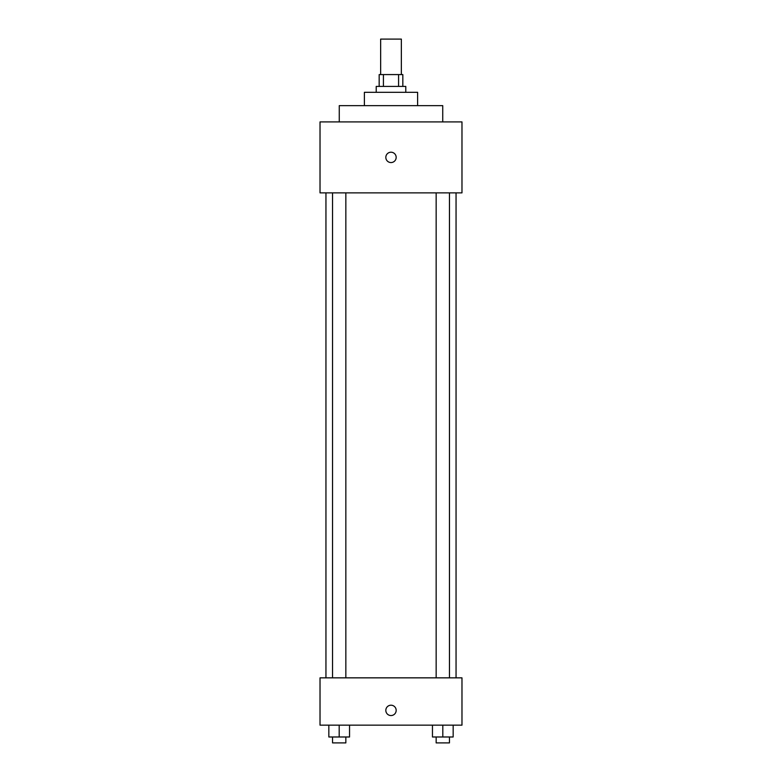 <?xml version="1.0" encoding="UTF-8"?>
<svg xmlns="http://www.w3.org/2000/svg" width="782" height="782" viewBox="0 0 782 782"><rect width="100%" height="100%" fill="white"/><g stroke="black" fill="none" stroke-linecap="round" stroke-linejoin="round"><path stroke-width="1.17" d="M401.352 74.583L401.352 39.1L380.648 39.1L380.648 74.583M383.415 86.411L383.415 74.583L379.172 74.583L379.172 86.411M383.415 74.583L402.828 74.583L402.828 86.411M398.585 86.411L398.585 74.583M376.21 92.325L376.21 86.411L405.79 86.411L405.79 92.325M364.383 105.638L364.383 92.325L417.617 92.325L417.617 105.638M339.261 121.904L339.261 105.638L442.739 105.638L442.739 121.904M320.024 121.904L461.976 121.904L461.976 192.871L320.024 192.871L320.024 121.904M391 162.558A5.171 5.171 0 0 1 386.523 154.797A5.171 5.171 0 0 1 395.477 154.797A5.171 5.171 0 0 1 391 162.558M320.024 677.847L461.976 677.847L461.976 725.158L320.024 725.158L320.024 677.847M391 715.55A5.171 5.171 0 0 1 386.523 707.788A5.171 5.171 0 0 1 395.477 707.788A5.171 5.171 0 0 1 391 715.55M432.456 725.158L432.456 736.986L453.159 736.986L453.159 725.158L453.159 736.986M442.808 736.986L442.808 725.158M449.455 736.986L449.455 742.9L436.161 742.9L436.161 736.986M328.841 725.158L328.841 736.986L349.544 736.986L349.544 725.158L349.544 736.986M339.192 736.986L339.192 725.158M345.84 736.986L345.84 742.9L332.546 742.9L332.546 736.986M456.053 677.847L456.053 192.871M325.947 677.847L325.947 192.871M436.161 192.871L436.161 677.847M449.455 192.871L449.455 677.847M345.84 677.847L345.84 192.871M332.546 677.847L332.546 192.871"/></g></svg>
